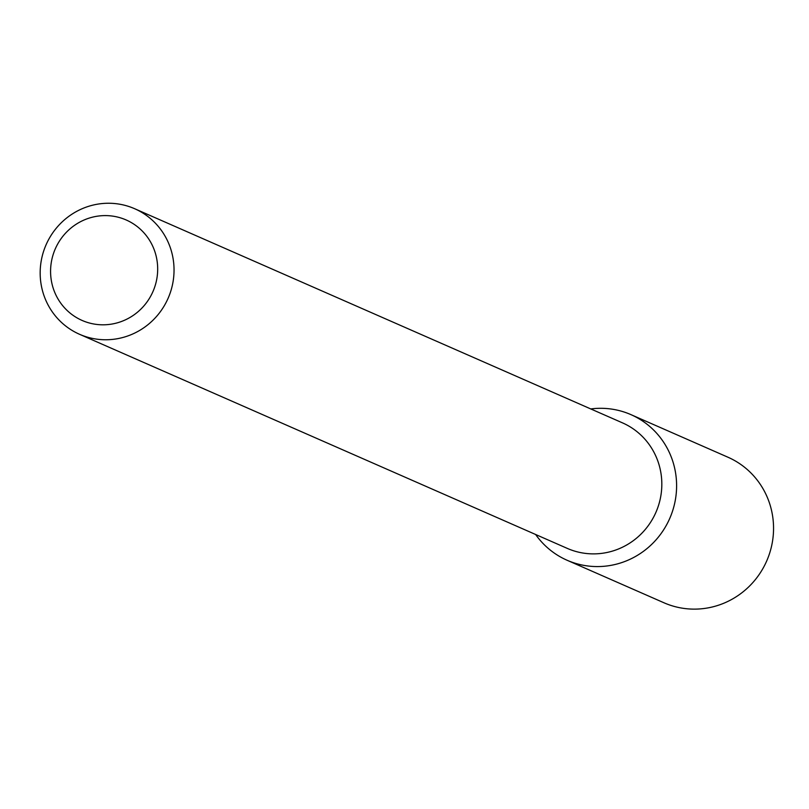 <?xml version="1.0" encoding="UTF-8"?>
<svg xmlns="http://www.w3.org/2000/svg" width="809" height="809" viewBox="0 0 809 809"><rect width="100%" height="100%" fill="white"/><g stroke="black" fill="none" stroke-linecap="round" stroke-linejoin="round"><path stroke-width="1.21" d="M91.366 217.459A54.85 53.293 113.7 0 1 155.55 284.333A54.85 53.293 113.7 0 1 65.468 308.816A54.85 53.293 113.7 0 1 91.366 217.459M91.154 205.577A68.563 66.611 113.7 0 1 134.658 208.722A68.563 66.611 113.7 0 1 168.1 298.288A68.563 66.611 113.7 0 1 79.545 334.289A68.563 66.611 113.7 0 1 40.45 266.697A68.563 66.611 113.7 0 1 91.154 205.577M134.658 208.722L622.445 422.844A68.563 66.611 113.7 0 1 655.887 512.41A68.563 66.611 113.7 0 1 567.331 548.411L79.545 334.289M630.949 414.633A79.504 77.239 113.7 0 0 590.762 408.939A79.504 77.239 113.7 0 1 673.664 464.245A79.504 77.239 113.7 0 1 632.466 558.099A79.504 77.239 113.7 0 1 535.639 534.506A79.504 77.239 113.7 0 0 567.038 560.232L663.987 602.786A79.504 77.239 113.7 0 0 766.669 561.041A79.504 77.239 113.7 0 0 727.898 457.196L630.949 414.633A79.504 77.239 113.7 0 1 669.721 518.478A79.504 77.239 113.7 0 1 567.038 560.232"/></g></svg>

